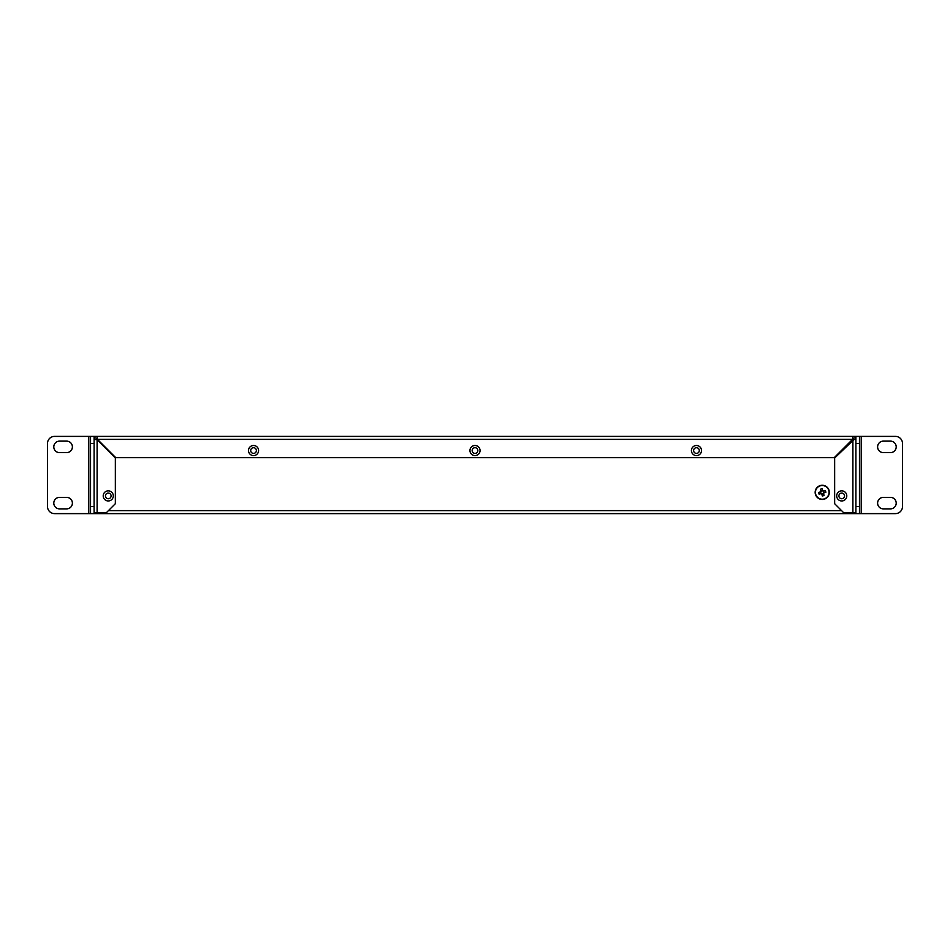 <?xml version="1.0" encoding="UTF-8"?>
<svg xmlns="http://www.w3.org/2000/svg" width="950" height="950" viewBox="0 0 950 950"><rect width="100%" height="100%" fill="white"/><g stroke="black" fill="none" stroke-linecap="round" stroke-linejoin="round"><path stroke-width="1.43" d="M854.133 512.561L854.133 513.617L97.636 513.617L97.636 512.561M95.867 512.561L95.867 513.617L97.636 513.617M852.364 512.561L852.364 513.617M852.364 439.541L852.364 440.301M97.636 440.301L97.636 439.541M854.133 439.387L855.903 439.387L855.903 512.561L843.505 512.561L834.646 503.702L834.646 458.019L854.133 439.387A1.235 1.235 0 0 0 852.898 438.152L852.898 436.383A3.016 3.016 0 0 1 855.903 439.387L855.903 436.383L852.898 436.383L852.518 439.387L834.266 457.639L115.734 457.639L97.482 439.387L97.102 436.383A3.016 3.016 0 0 0 94.097 439.387L97.102 439.767L115.354 458.019L115.354 503.702L106.495 512.561L94.097 512.561L94.097 439.387L95.867 439.387A1.235 1.235 0 0 1 97.102 438.152L97.102 436.383L94.097 436.383L94.097 443.46L90.547 443.46L90.547 506.54L94.097 506.54L94.097 513.617L90.547 513.617L90.547 506.54M855.903 506.54L859.453 506.54L859.453 513.617L854.133 513.617M95.867 513.617L94.097 513.617M103.218 495.9A5.047 5.047 0 0 0 108.264 500.959A5.047 5.047 0 0 0 113.311 495.9A5.047 5.047 0 0 0 108.264 490.853A5.047 5.047 0 0 0 103.218 495.9M105.438 495.9A2.838 2.838 0 0 0 108.264 498.738A2.838 2.838 0 0 0 111.103 495.9A2.838 2.838 0 0 0 108.264 493.074A2.838 2.838 0 0 0 105.438 495.9M248.496 450.549A5.047 5.047 0 0 0 253.543 455.596A5.047 5.047 0 0 0 258.59 450.549A5.047 5.047 0 0 0 253.543 445.503A5.047 5.047 0 0 0 248.496 450.549M250.705 450.549A2.838 2.838 0 0 0 253.543 453.387A2.838 2.838 0 0 0 256.381 450.549A2.838 2.838 0 0 0 253.543 447.711A2.838 2.838 0 0 0 250.705 450.549M469.953 450.549A5.047 5.047 0 0 0 475 455.596A5.047 5.047 0 0 0 480.047 450.549A5.047 5.047 0 0 0 475 445.503A5.047 5.047 0 0 0 469.953 450.549M472.162 450.549A2.838 2.838 0 0 0 475 453.387A2.838 2.838 0 0 0 477.838 450.549A2.838 2.838 0 0 0 475 447.711A2.838 2.838 0 0 0 472.162 450.549M691.41 450.549A5.047 5.047 0 0 0 696.457 455.596A5.047 5.047 0 0 0 701.504 450.549A5.047 5.047 0 0 0 696.457 445.503A5.047 5.047 0 0 0 691.41 450.549M693.619 450.549A2.838 2.838 0 0 0 696.457 453.387A2.838 2.838 0 0 0 699.295 450.549A2.838 2.838 0 0 0 696.457 447.711A2.838 2.838 0 0 0 693.619 450.549M836.689 495.9A5.047 5.047 0 0 0 841.736 500.959A5.047 5.047 0 0 0 846.783 495.9A5.047 5.047 0 0 0 841.736 490.853A5.047 5.047 0 0 0 836.689 495.9M838.898 495.9A2.838 2.838 0 0 0 841.736 498.738A2.838 2.838 0 0 0 844.562 495.9A2.838 2.838 0 0 0 841.736 493.074A2.838 2.838 0 0 0 838.898 495.9M94.097 472.779L94.097 470.951M94.097 469.098L94.097 464.811M94.097 486.899L94.097 480.759M94.097 502.847L94.097 500.983M97.102 436.383L852.898 436.383M852.898 438.152L852.898 439.767L855.903 439.387M95.867 439.387L97.482 439.387L97.102 438.152M59.553 497.372A5.759 5.759 0 0 0 53.794 503.12A5.759 5.759 0 0 0 59.553 508.879L66.631 508.879A5.759 5.759 0 0 0 72.39 503.12A5.759 5.759 0 0 0 66.631 497.372L59.553 497.372M59.553 441.121A5.759 5.759 0 0 0 53.794 446.88A5.759 5.759 0 0 0 59.553 452.628L66.631 452.628A5.759 5.759 0 0 0 72.39 446.88A5.759 5.759 0 0 0 66.631 441.121L59.553 441.121M90.547 443.46L90.547 436.383L54.589 436.383A7.089 7.089 0 0 0 47.5 443.46L47.5 506.54A7.089 7.089 0 0 0 54.589 513.617L90.547 513.617M90.547 436.383L94.097 436.383M890.447 452.628A5.759 5.759 0 0 0 896.206 446.88A5.759 5.759 0 0 0 890.447 441.121L883.369 441.121A5.759 5.759 0 0 0 877.61 446.88A5.759 5.759 0 0 0 883.369 452.628L890.447 452.628M890.447 508.879A5.759 5.759 0 0 0 896.206 503.12A5.759 5.759 0 0 0 890.447 497.372L883.369 497.372A5.759 5.759 0 0 0 877.61 503.12A5.759 5.759 0 0 0 883.369 508.879L890.447 508.879M859.453 513.617L895.411 513.617A7.089 7.089 0 0 0 902.5 506.54L902.5 443.46A7.089 7.089 0 0 0 895.411 436.383L859.453 436.383L859.453 443.46L855.903 443.46M855.903 513.617L855.903 512.561M859.453 506.54L859.453 443.46M855.903 436.383L859.453 436.383M816.537 488.157L816.169 488.704A7.089 7.089 0 0 0 815.171 491.91L815.159 492.563A7.089 7.089 0 0 0 816.05 495.805L816.394 496.363A7.089 7.089 0 0 0 818.9 498.608L819.494 498.892A7.089 7.089 0 0 0 822.807 499.427L823.46 499.344A7.089 7.089 0 0 0 826.536 498.002L827.034 497.586A7.089 7.089 0 0 0 828.899 494.784L829.101 494.154M823.044 485.319L823.697 485.426M828.982 490.164L829.16 490.806M819.114 486.008L819.719 485.747M820.812 491.815L820.847 491.803A1.508 1.508 0 0 0 823.448 493.276A1.508 1.508 0 0 0 823.151 491.162L823.484 491.067A1.793 1.793 0 0 0 822.712 490.639L822.178 488.728A11.388 5.083 -15.6 0 0 821.287 488.965A11.388 5.083 -15.6 0 0 820.42 489.226L820.954 491.126A1.793 1.793 0 0 0 820.515 491.898L818.615 492.433A11.388 5.083 -105.6 0 0 819.102 494.19L821.014 493.656A1.793 1.793 0 0 0 821.786 494.083L822.308 495.995A11.388 5.083 164.4 0 0 823.199 495.769A11.388 5.083 164.4 0 0 824.066 495.508L823.531 493.596A1.793 1.793 0 0 0 823.971 492.824L825.871 492.29A11.388 5.083 74.4 0 0 825.384 490.532L823.151 491.162A1.508 1.508 0 0 0 822.795 490.96L822.712 490.639M829.065 490.449A7.089 7.089 0 0 0 820.337 485.533A7.089 7.089 0 0 0 815.421 494.273A7.089 7.089 0 0 0 824.149 499.189A7.089 7.089 0 0 0 829.065 490.449A7.089 7.089 0 0 1 824.149 499.189A7.089 7.089 0 0 1 815.421 494.273M820.408 485.782A6.828 6.828 0 0 0 815.67 494.202A6.828 6.828 0 0 0 824.089 498.94A6.828 6.828 0 0 0 828.816 490.521A6.828 6.828 0 0 0 820.408 485.782M820.954 491.126L821.038 491.447A1.508 1.508 0 0 0 820.847 491.803L820.515 491.898M821.833 494.285L823.591 493.798M820.325 491.957L820.812 493.715M822.795 490.96A1.508 1.508 0 0 0 821.038 491.447M822.653 490.438L820.895 490.936M824.172 492.777L823.674 491.019M841.557 510.613L108.442 510.613M851.497 441.156L850.749 441.156M99.251 441.156L98.503 441.156M97.482 439.387L852.518 439.387M97.102 512.561L97.102 439.767M852.898 439.767L852.898 512.561M88.778 436.383L88.778 513.617M861.222 513.617L861.222 436.383"/></g></svg>
